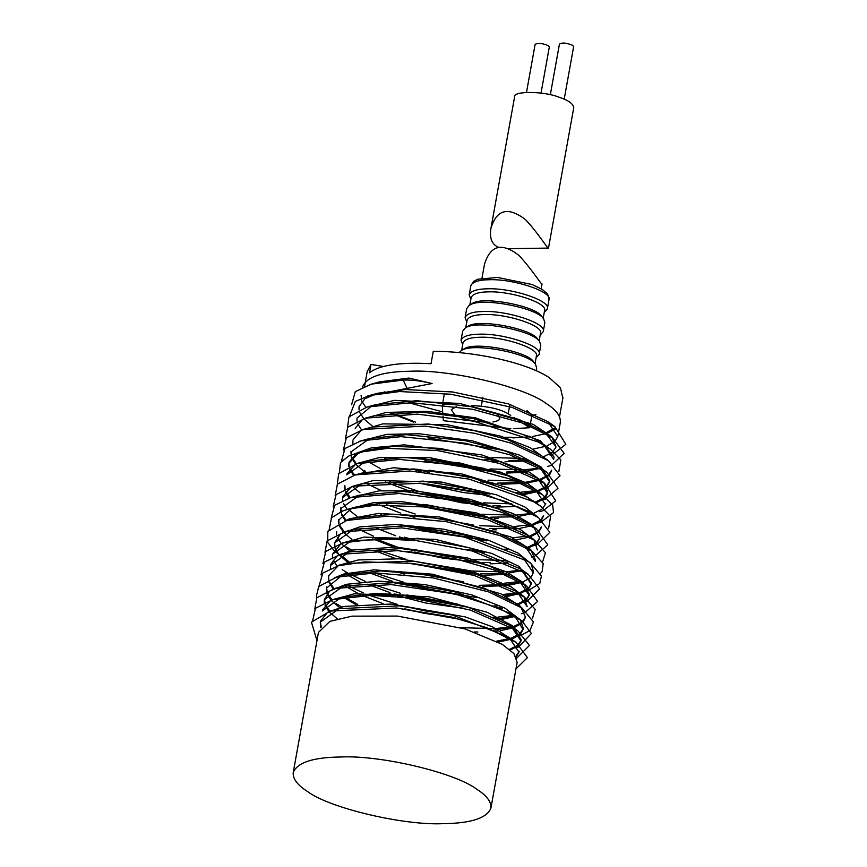 <?xml version="1.0" encoding="UTF-8"?>
<svg xmlns="http://www.w3.org/2000/svg" width="867" height="867" viewBox="0 0 867 867"><rect width="100%" height="100%" fill="white"/><g stroke="black" fill="none" stroke-linecap="round" stroke-linejoin="round"><path stroke-width="1.3" d="M498.828 247.442C491.903 244.602 489.281 238.219 490.95 228.281L514.586 96.952C512.538 90.829 543.826 91.133 558.424 96.985C567.972 99.998 573.087 103.541 573.77 107.606L548.497 248.081L508.311 248.688M490.95 228.281C496.639 209.402 508.084 206.454 525.272 219.449C537.182 231.597 548.551 250.195 548.497 248.081M564.2 99.152L573.64 46.655L572.621 45.301C566.411 42.797 562.022 42.396 559.443 44.109L550.317 94.774M541.03 93.094L549.331 46.991L548.302 45.626C542.092 43.122 537.703 42.732 535.123 44.434L526.497 92.379M471.843 405.518L481.293 406.265C492.586 407.392 501.56 409.896 508.203 413.776L510.739 415.423M514.337 417.753L529.694 427.724L513.481 428.677M510.901 428.699L443.33 420.668L443.004 416.236M442.734 412.681L442.246 405.615M442.896 404.737L450.764 403.849M456.562 406.525L451.252 409.744L454.395 414.155M456.876 415.618C464.983 419.791 475.842 422.012 489.422 422.262M492.922 421.969C497.376 421.221 499.663 420.062 499.793 418.479L497.994 415.098M470.499 406.298L462.913 405.929M527.06 410.568L531.915 415.38L530.528 423.096M530.333 424.201L529.694 427.724M511.931 437.293L504.171 437.261M415.586 422.175L391.385 412.8M377.123 404.856L376.538 404.445M554.804 427.94L546.719 432.351M545.495 432.785L544.855 432.991M529.444 436.188L526.161 436.556M531.915 415.38L535.914 414.578M562.846 398.17L560.44 387.777L549.212 377.633C525.879 362.146 473.718 351.287 433.24 351.308M433.251 351.363L431.029 363.707C399.947 362.059 379.432 365.072 369.494 372.767L371 364.422L383.355 366.459M370.968 364.422L367.207 371.585M384.189 391.786L385.577 392.578M408.465 402.667L442.679 411.901M481.987 278.134L484.49 264.197C490.429 245.166 501.885 242.218 518.856 255.353C531.352 268.499 542.178 286.002 542.048 283.953L541.171 288.776M513.036 362.493L503.89 360.076M536.207 370.718L536.695 367.987L535.524 364.346C529.748 353.172 470.889 341.88 460.941 350.929L459.087 352.641M535.524 364.346L533.639 361.875C528.209 351.373 472.916 340.774 463.563 349.271L460.941 350.929M535.026 363.696L536.37 356.218C540.217 348.632 503.543 336.439 480.6 337.241C470.337 337.371 464.463 339.29 462.978 343.007L461.634 350.496M536.088 357.811L539.144 354.375C543.251 346.291 504.204 333.329 479.776 334.174C468.852 334.304 462.599 336.353 461.016 340.319L462.685 344.6M539.144 354.375L540.78 345.294L539.61 341.652C533.834 330.479 474.975 319.186 465.015 328.235L462.653 331.237L461.016 340.319M539.61 341.652L537.713 339.181C532.295 328.691 477.002 318.081 467.649 326.577L465.015 328.235M539.111 341.002L540.455 333.524C544.303 325.938 507.628 313.756 484.686 314.548C474.422 314.678 468.548 316.596 467.064 320.313L465.709 327.802M540.163 335.117L543.23 331.682C547.326 323.608 508.279 310.635 483.862 311.481C472.938 311.611 466.684 313.659 465.102 317.625L466.771 321.917M543.23 331.682L544.866 322.6L543.685 318.969C537.908 307.796 479.05 296.503 469.101 305.542L466.728 308.544L465.102 317.625M543.685 318.969L541.799 316.488C536.37 305.997 481.087 295.387 471.735 303.883L469.101 305.542M543.186 318.308L544.541 310.83C548.388 303.244 511.703 291.063 488.771 291.854C478.508 291.984 472.623 293.902 471.139 297.63L469.795 305.108M544.248 312.423L547.315 308.988C551.412 300.914 512.364 287.942 487.948 288.787C477.023 288.928 470.759 290.976 469.177 294.932L470.857 299.223M413.613 422.131L390.074 412.941M362.569 387.159L362.634 386.78C366.643 376.766 382.466 371.585 410.113 371.239C449.68 369.179 524.459 386.877 546.091 403.426C556.115 409.766 560.862 416.073 560.331 422.359L557.784 436.502M555.649 429.046L547.673 433.077M546.459 433.489L532.782 436.491M530.658 436.773L512.852 437.9M502.979 450.244L427.897 437.922M376.04 415.932L375.378 415.477M365.787 407.284L361.897 401.302M361.637 400.608L361.116 395.244M351.612 404.716L355.264 391.667L371.152 384.168L379.735 381.838L408.888 378.055L432.091 383.528L367.467 396.056M484.837 459.326L497.062 460.269M529.098 460.81L505.071 461.775M501.473 461.656L491.459 461.071M372.29 426.011L364.433 419.357M363.772 418.631L359.859 412.703M359.025 409.777L359.057 406.666L364.877 398.744L377.687 393.26L405.626 389.532L452.682 391.971L508.615 403.935L547.651 421.481L557.784 436.513L555.01 441.281M554.425 441.812L547.207 445.79M546.047 446.202L532.999 449.117M555.736 447.914L555.845 446.733L545.397 432.709L519.246 419.552L472.342 406.645L416.756 400.695L375.823 404.64L367.229 406.97L411.814 402.7L472.537 409.246L523.906 423.41L552.626 437.878L564.157 453.376L551.39 465.308M371.824 405.854L357.009 418.089L356.955 421.091M357.789 424.093L361.572 429.913M424.895 460.702L499.446 472.894M506.523 473.079L527.223 472.092M553.894 458.155L553.666 459.38L543.349 444.142L532.002 437.434L473.165 418.523L421.687 412.118L374.002 415.835L370.003 417.06M384.504 458.188L387.549 459.597M411.923 468.874L421.752 471.832M486.961 483.526L496.878 484.122M501.028 484.252L525.044 483.32M526.887 483.092L540.043 480.199M541.03 479.852L548.334 475.896M549.743 474.498L551.629 470.694M548.638 460.832L541.409 455.663L507.336 439.602L473.794 430.52L428.146 423.974L371.856 427.095L363.273 429.425L424.873 426.076L474.878 433.316L511.443 443.265L548.638 460.832L560.06 475.788L547.337 487.904M352.934 440.739L352.858 443.655M367.836 461.439L380.396 468.624M419.39 483.179L463.173 492.51L484.902 494.959M524.849 494.407L537.898 491.491M539.025 491.09L546.297 487.135M546.806 486.68L549.613 481.9L539.556 467.064L505.721 451.154L465.059 440.62L406.07 434.649L369.537 438.55L350.907 451.978L351.428 457.342M351.677 458.025L355.568 464.018M356.261 464.777L364.107 471.485M407.761 491.643L492.716 506.957M496.91 507.087L517.967 506.415M537.009 502.502L544.216 498.525M545.668 497.094L547.576 493.225L537.475 478.226L496.401 460.063L439.699 448.358L394.041 446.31L367.5 449.973L357.887 453.56L348.859 463.368L348.827 466.5M349.661 469.415L353.584 475.376M406.558 503.12L491.21 518.39M494.862 518.509L498.341 518.564M516.038 517.837L518.856 517.534M545.744 503.434L545.516 504.67L535.21 489.432L507.683 475.766L459.445 462.891L404.651 457.418L365.571 461.374L346.8 474.802M360.986 494.829L361.702 495.317M379.562 504.962L400.782 513.177M404.683 514.445L414.773 517.458M492.846 529.759L496.314 529.824M514.185 529.141L517.014 528.837M518.694 528.621L531.677 525.76M532.869 525.337L540.13 521.381M541.561 519.962L543.457 516.103M536.424 503.413L526.768 496.824L468.039 476.319L413.776 468.96L363.782 472.591L355.199 474.921L409.809 470.998L469.21 479.126L533.541 501.69L540.412 506.057L550.578 516.515L548.67 528.176M344.741 486.224L344.665 489.064M345.478 492.142L349.249 498.016M401.811 525.619L486.745 540.856M516.678 539.838L529.845 536.933M530.821 536.597L538.125 532.641M538.613 532.197L541.42 527.439M534.419 514.879L531.168 512.364L471.735 489.075L423.302 481.131L361.68 483.829L342.714 497.485L342.649 500.378M343.44 503.413L347.244 509.395M374.88 527.58L395.569 535.676M399.329 536.911L409.202 539.892M474.661 551.672L484.555 552.246M528.816 547.825L536.088 543.869M536.597 543.425L539.404 538.645M532.576 526.312L529.336 523.798L497.821 508.68L460.182 498.395L403.567 491.481L359.361 495.252L340.698 508.701L340.655 511.79M341.468 514.749L345.348 520.753M354.95 528.968L355.622 529.423M372.767 538.841L393.315 546.969M407.295 551.336L482.464 563.669M490.191 563.843L507.78 563.138M329.167 529.553L331.519 517.783L342.573 511.01L348.762 509.005L376.148 505.103L424.321 506.957L487.07 519.474L534.516 540.163L527.288 534.982L484.068 516.179L426.694 504.757L382.51 503.088L357.345 506.675L351.536 508.561L338.65 520.081L338.618 523.224M339.452 526.139L343.397 532.121M344.036 532.826L351.904 539.491M406.309 562.878L480.947 575.114M484.653 575.233L508.615 574.257M535.318 561.383L525.023 546.167L496.065 531.98L446.548 519.149L392.643 514.153L355.329 518.108L351.33 519.333M336.602 531.514L336.548 534.571M337.382 537.551L341.295 543.511M341.858 544.129L349.661 550.773M394.528 571.19L404.629 574.203M482.626 586.504L506.794 585.572M508.485 585.355L521.62 582.44M522.671 582.071L529.921 578.105M531.352 576.685L533.259 572.816L523.029 557.644L520.948 556.224L462.75 534.159L405.745 525.814L353.552 529.336L334.543 542.959L335.063 548.312M335.28 548.876L339.051 554.728M339.712 555.465L347.515 562.13M391.711 582.364L476.612 597.591M506.469 596.583L519.636 593.678M520.612 593.342L527.916 589.387M528.415 588.942L531.211 584.174L520.937 569.066L469.459 547.792L418.512 538.385L351.503 540.564L332.505 554.23L332.429 557.102M333.221 560.158L337.025 566.118M346.702 574.42L360.011 582.082M389.153 593.635L426.033 603.074L464.387 608.374M499.62 608.417L502.405 608.114M518.596 604.559L525.89 600.603M526.377 600.17L529.195 595.401L519.116 580.532L489.92 566.238L455.273 556.256L401.323 548.562L349.184 551.965L330.49 565.447L330.435 568.514M345.413 586.168L357.898 593.353M362.536 595.575L383.062 603.692M397.053 608.06L462.295 619.807M497.593 619.851L500.357 619.547M502.383 619.287L515.421 616.35M328.658 575.655L338.726 565.262L358.244 559.963L399.492 558.771L470.64 570.844L511.27 586.905L523.885 596.55L527.169 606.672L517.09 591.738L471.583 572.263L413.667 561.187L347.223 563.377L338.639 565.707L364.563 561.903L411.034 563.344L474.357 575.493L524.329 596.919L535.221 609.436L532.349 618.767M328.452 576.793L328.983 582.18M329.243 582.852L333.188 588.845M342.703 596.929L355.903 604.581M474.444 631.956L477.923 632.01M495.566 631.284L498.373 630.97M500.324 630.721L513.351 627.784M514.532 627.361L521.761 623.395M523.202 621.964L525.109 618.095M518.087 605.426L514.846 602.901L484.404 588.194L433.652 575.439L380.7 570.898L345.088 574.843L336.504 577.173L375.281 572.892L433.088 577.899L488.652 591.912L522.075 608.081L533.422 621.964L529.965 630.504L520.774 635.446M341.089 576.056L326.393 588.249L326.924 593.613M327.173 594.274L330.988 600.116M331.671 600.864L339.485 607.507M498.276 642.1L511.4 639.174M512.462 638.795L519.712 634.828M520.287 634.308L523.05 629.54L514.51 615.624L512.831 614.378L453.755 591.164L395.406 582.548L343.321 586.081L324.334 599.682L324.258 602.554M325.082 605.61L328.853 611.452M329.514 612.189L337.317 618.854M510.403 650.087L517.697 646.121M518.206 645.677L521.002 640.919L510.706 625.768L466.912 606.651L413.754 595.737L376.451 593.386L341.316 597.298L322.296 610.986M516.168 656.904L518.986 652.147L508.886 637.256L450.287 614.194L399.297 605.87L339.008 608.677L320.281 622.192L320.79 627.545M316.975 640.583L311.437 622.159L330.435 611.007L396.479 608.005L452.119 617.163L486.712 627.697L516.114 642.436L527.418 657.619L515.973 668.891M312.738 620.317L315.469 608.287L332.733 599.628L371.13 595.38L411.988 598.002L470.207 610.043L517.935 630.938L529.401 645.481L516.71 658.14M314.797 609.035L316.813 597.797L334.738 588.411L391.45 584.596L455.218 594.047L498.352 607.865L522.032 621.021L531.373 633.463L518.726 646.88M518.184 647.064L514.998 648.017M510.327 649.123L509.449 649.296M316.888 597.699L316.401 596.073L318.742 586.526L336.504 577.173M520.146 635.663L517.296 636.541M341.663 606.943L336.288 603.725M318.958 586.265L322.838 573.033L338.639 565.707M514.25 626.321L513.481 626.483M512.039 626.743L496.022 628.51M493.54 628.618L460.886 627.686M320.963 574.897L324.345 562.109L340.601 554.295L397.758 550.632L456.606 559.107L494.407 570.042L526.345 585.702L537.594 601.438L524.893 612.622M524.264 612.839L521.273 613.738M514.109 615.321L498.048 617.066M495.523 617.185L491.459 617.304M455.674 615.548L424.667 610.812L404.889 606.401M397.617 604.483L369.559 595.391M363.24 592.865L348.122 585.767M322.947 563.572L325.754 551.466L342.92 542.883L378.489 538.678L416.247 540.585L472.038 550.957L528.166 574.236L539.621 588.921L526.919 601.395M526.377 601.579L523.365 602.478M518.694 603.573L517.664 603.779M497.799 605.86L493.757 605.968M457.809 604.136L406.916 594.957M400.24 593.212L372.051 584.13M365.679 581.594L349.26 573.824M347.743 572.989L342.172 569.673M324.995 552.301L327.119 540.954L344.968 531.666L401.974 527.873L464.387 537.074L528.122 561.361L530.268 562.824L541.431 576.024L539.773 583.458L528.935 590.145M528.404 590.329L525.055 591.327M518.488 592.779L502.427 594.524M461.125 593.017L409.191 583.643M403.231 582.082L374.663 572.892M338.932 554.587L334.023 550.502M333.741 550.231L327.683 542.352L327.824 531.373L346.746 520.438L387.376 516.147L446.234 521.652L500.465 535.752L532.262 551.347L543.197 563.583L542.135 571.624L540.499 573.477M520.341 581.432L504.28 583.22M502.166 583.318L498.081 583.458M463.639 581.844L411.272 572.437M351.872 550.209L346.464 546.969M534.516 540.163L545.451 552.799L542.547 562.044M522.248 570.031L506.198 571.787M503.77 571.895L471.128 570.974M405.854 559.215L377.936 550.101M331.183 518.163L334.64 505.298L350.777 497.582L399.253 493.507L461.027 501.137L502.091 512.397L536.575 528.978L547.792 544.844L535.091 555.899M534.462 556.105L531.525 556.993M505.721 560.461L473.263 559.551M465.904 558.836L444.034 555.769L415.055 549.667M373.384 536.12L358.299 529.022M333.156 506.837L336.038 494.634L353.097 486.159L420.528 483.277L473.577 492.044L506.025 501.657L538.407 517.534L549.841 532.36L537.128 544.649M536.586 544.834L533.205 545.831M528.903 546.828L527.862 547.034M507.954 549.114L503.89 549.234M467.985 547.402L417.103 538.244M335.193 495.566L337.415 484.111L355.199 474.921M528.22 536.12L512.635 537.778M471.171 536.261L419.379 526.898M384.829 516.158L380.505 514.467M337.296 484.241L338.661 473.718L356.987 463.704L399.546 459.423L459.38 465.438L512.213 479.581L542.439 494.613L552.68 505.19L553.536 512.57L541.181 522.021M540.575 522.227L537.638 523.126M530.582 524.708L514.51 526.497M508.344 526.724L479.809 525.684M473.881 525.109L421.492 515.692M415.195 514.023L386.758 504.811M339.365 472.84L340.514 462.588L348.567 456.14L358.927 452.303L387.798 448.326L437.597 450.58L499.62 463.433L544.704 483.407L555.682 500.844L543.241 510.587M542.601 510.804L539.697 511.693M531.948 513.405L516.396 515.063M514.012 515.171L481.38 514.272M474.943 513.643L423.356 504.399M381.447 490.646L366.438 483.526M341.392 461.439L344.947 448.488L360.965 440.87L401.042 436.643L465.406 443.243L509.763 454.796L546.795 472.233L557.99 488.251L545.3 499.164M544.66 499.381L541.767 500.259M536.868 501.419L535.947 501.603M511.855 503.879L483.493 502.838M476.135 502.123L463.368 500.487L425.242 492.955M417.981 491.047L389.922 481.944M343.375 450.103L346.323 437.813L363.273 429.425M546.784 488.088L543.782 488.988M536.706 490.538L520.666 492.261M518.108 492.38L514.044 492.499M478.194 490.679L427.301 481.521M345.402 438.832L347.71 427.268L365.419 418.165L417.515 414.144L473.881 421.232L538.299 442.04L550.588 449.323L560.841 459.911L558.879 471.453M541.051 478.887L540.098 479.072M520.601 481.142L488.013 480.166M481.196 479.494L429.555 470.163M347.504 427.518L348.978 416.864L367.229 406.97M550.794 465.514L547.792 466.424M540.824 467.985L524.752 469.762M522.671 469.871L490.05 468.949M484.1 468.375L431.701 458.946M349.574 416.127L355.275 401.497L369.104 395.59L399.514 391.537L450.851 394.225L512.029 407.36L554.891 426.651L565.837 444.316L553.449 453.875M552.81 454.091L549.916 454.98M544.931 456.161L544.097 456.324M524.264 458.459L491.643 457.559M371.152 384.168L403.177 380.049C411.543 379.735 421.178 380.895 432.091 383.528M293.23 772.54L318.449 632.401L329.861 621.379L352.035 616.155L397.454 616.079L465.08 628.922L502.372 644.419L513.958 653.631L517.144 662.355L490.928 808.109C486.918 818.123 471.095 823.303 443.449 823.65C403.881 825.709 329.102 808.011 307.471 791.473C297.446 785.123 292.699 778.815 293.23 772.54C297.229 762.516 313.063 757.335 340.709 756.999C380.266 754.94 455.045 772.638 476.677 789.176C486.701 795.516 491.448 801.834 490.928 808.109M321.18 627.101L320.389 621.682M320.465 621.195L327.433 612.416L343.885 606.445L391.115 604.039L465.08 616.87L492.673 626.928L515.984 642.339M519.062 651.637L515.865 656.341M322.491 609.891L330.901 600.343L354.235 593.797L428.862 596.734L487.102 612.254L512.668 625.844L521.219 639.748L521.002 640.919M521.089 640.334L517.87 645.037M517.317 645.481L509.568 649.383M329.828 611.072L325.591 605.068M325.342 604.494L324.464 599.064M324.334 599.682L329.644 591.066L346.052 584.347L378.543 581.107L424.971 584.575L471.973 594.935L504.952 608.125L520.373 619.807L523.278 628.304L523.05 629.54M523.137 628.922L519.929 633.604M519.279 634.113L511.508 637.993M510.381 638.372L496.531 641.179M332.007 599.769L327.704 593.732M327.401 593.061L326.523 587.631M334.792 577.65L343.961 573.987L374.035 569.857L432.666 574.214L501.05 593.873L520.514 606.326L525.337 616.87M525.196 617.488L521.977 622.17M521.338 622.679L513.578 626.559M512.332 626.971L493.225 630.287M357.735 604.397L344.773 597.179M333.968 588.444L329.709 582.375M328.799 579.774L328.571 576.23M514.424 615.559L500.562 618.323M498.406 618.561L495.241 618.843M455.24 617.943L424.201 613.283L404.455 608.786M330.674 564.45L337.274 555.899L352.62 550.025L396.447 547.077L467.616 558.001L506.426 571.895L523.224 582.559L529.379 594.383M529.271 594.892L526.074 599.596M525.543 600.029L517.805 603.898M500.692 607.247L497.56 607.529M469.925 607.561L394.138 593.895M389.879 592.573L367.467 584.228M349.098 574.648L345.478 572.198M332.505 554.23L341.11 543.609L363.934 537.128L435.234 539.382L492.022 553.525L519.116 566.433L531.417 583.036L531.211 584.174M531.298 583.599L528.859 587.609M527.537 588.758L519.788 592.66M518.769 592.985L504.962 595.792M460.756 595.423L396.62 582.624M392.686 581.399L369.981 572.979M348.946 561.762L340.655 555.01M334.868 545.636L334.673 542.341M334.543 542.948L340.655 533.769L359.567 526.919L395.58 524.416L443.687 529.184L488.609 540.239L518.011 553.027L531.135 563.832L533.476 571.602M518.477 582.266L506.772 584.466M504.984 584.672L479.104 585.333M345.012 520.926L349.694 518.78L378.565 513.427L439.07 516.873L510.826 536.922L530.734 549.602L535.535 560.147M520.536 570.844L508.723 573.044M506.664 573.271L480.621 573.878M476.384 573.683L412.692 563.517M395.677 558.576L373.417 550.177M344.199 531.72L339.929 525.651M339.008 523.05L338.78 519.506M347.071 509.482L373.818 502.567L401.735 501.7L476.156 512.82L520.178 529.423L533.823 539.502L537.377 549.949M508.593 561.838L505.428 562.13M490.408 562.629L482.713 562.455M477.869 562.217L442.777 558.11L414.621 552.062M397.498 547.12L375.194 538.754M346.085 520.363L341.891 514.315M341.598 513.632L340.807 508.203M349.618 497.907L378.868 490.863L414.502 490.787L469.892 499.284L513.004 513.47L532.349 524.903L539.588 537.648M539.48 538.147L537.085 542.113M535.741 543.284L528.003 547.153M480.08 550.827L467.562 549.797M416.669 540.629L404.315 537.182M357.096 516.472L348.805 509.72M342.909 496.444L351.265 486.896L373.439 480.481L441.357 482.041L496.596 494.84L524.936 507.032L538.656 517.718M541.507 526.876L538.288 531.59M537.757 532.024L530.008 535.914M528.989 536.25L526.898 536.868M513.286 539.263L510.164 539.545M482.908 539.632L418.934 529.293M350.203 497.604L345.998 491.6M345.066 488.89L344.871 485.618M353.779 475.311L393.705 467.736L461.407 473.815L517.241 490.646L540.683 506.252M543.544 515.486L541.03 519.528M539.707 520.666L531.937 524.568M530.853 524.925L528.697 525.554M515.247 527.949L489.378 528.599M363.381 495.068L362.482 494.483M359.957 492.749L352.999 486.929M347.017 473.577L356.044 463.769L379.117 457.613L429.653 457.678L500.118 472.027L527.689 483.526L542.688 494.786M545.603 504.041L542.384 508.734M541.745 509.254L534.007 513.134M532.381 513.654L518.91 516.32M513.676 516.84L490.874 517.165M486.723 516.97L422.933 506.794M354.419 474.986L350.149 468.917M349.228 466.327L348.978 462.783M349.065 462.187L356.64 453.127L371.293 447.881L404.239 444.858L481.651 454.882L529.119 471.995L543.782 482.475L547.781 492.109M547.662 492.662L544.454 497.344M543.815 497.853L536.066 501.7M500.617 505.916L492.933 505.743M488.121 505.504L461.331 502.719L412.464 491.892M407.685 490.408L385.392 482.03M365.3 471.182L364.086 470.326M356.304 463.628L352.11 457.581M351.2 454.915L351.016 451.458M359.718 441.227L386.682 434.367L419.39 433.76L471.962 440.739L519.376 455.067L541.409 467.248L549.797 480.903M549.689 481.402L546.492 486.105M545.95 486.55L538.201 490.408M537.02 490.787L523.202 493.54M521.013 493.778L517.859 494.049M490.234 494.092L426.867 483.916M353.118 439.71L361.355 430.216L382.77 423.865L447.274 424.722L500.844 436.209L530.16 447.643L548.833 460.973M551.705 470.142L548.508 474.856M547.977 475.289L540.228 479.18M538.851 479.624L525.391 482.301M523.451 482.518L497.604 483.103M492.987 482.876L480.827 481.889M429.122 472.548L416.929 469.134M355.167 428.298L362.644 419.335L386.053 412.443L427.019 411.359L475.495 417.851L540.325 440.75L554.002 456.942L553.894 458.123M541.084 468.202L527.255 471.019M525.489 471.214L506.707 472.038M495.653 471.681L419.227 457.928M365.43 407.479L394.301 400.359L459.716 403.437L533.303 424.407L551.802 436.805L555.942 446.722L555.725 447.946M555.812 447.329L552.593 452.021M551.954 452.541L544.205 456.41M527.125 459.824L508.766 460.626M508.203 413.776L509.894 404.336M482.93 397.194L481.293 406.265M547.315 308.988L548.941 299.917C553.048 291.832 514.001 278.86 489.584 279.716C478.649 279.846 472.396 281.894 470.814 285.85L469.177 294.932M407.057 388.264L403.177 380.049L408.888 378.055M442.408 404.683L442.842 402.288M443.026 401.269L444.424 393.455M364.411 387.105L367.359 370.718M559.508 416.713L562.986 397.433M548.941 299.917L547.955 294.921L546.882 293.382L542.308 289.48L532.11 284.517L497.528 277.44L477.728 279.239L473.545 281.472L470.814 285.85M377.687 393.26L369.104 395.59M547.651 421.481L554.891 426.651M545.397 432.709L552.626 437.878M543.349 444.142L550.588 449.323M374.002 415.835L365.419 418.165M539.556 467.064L546.795 472.233M369.537 438.55L360.965 440.87M537.475 478.226L544.704 483.407M367.5 449.973L358.927 452.303M535.21 489.432L542.439 494.613M365.571 461.374L356.987 463.704M533.183 500.888L540.412 506.057M531.168 512.364L538.407 517.534M361.68 483.829L353.097 486.159M529.336 523.798L536.575 528.978M359.361 495.252L350.777 497.582M357.345 506.675L348.762 509.005M525.023 546.167L532.262 551.347M355.329 518.108L346.746 520.438M523.029 557.644L530.268 562.824M353.552 529.336L344.968 531.666M520.937 569.066L528.166 574.236M351.503 540.564L342.92 542.883M519.116 580.532L526.345 585.702M349.184 551.965L340.601 554.295M517.09 591.738L524.329 596.919M514.846 602.901L522.075 608.081M512.831 614.378L520.059 619.547M343.321 586.081L334.738 588.411M510.706 625.768L517.935 630.938M341.316 597.298L332.733 599.628M508.886 637.256L516.114 642.436M339.008 608.677L330.435 611.007M340.698 508.712L340.883 507.694M330.49 565.447L330.674 564.439M326.393 588.238L326.61 587.013M518.986 652.147L519.17 651.128"/></g></svg>
